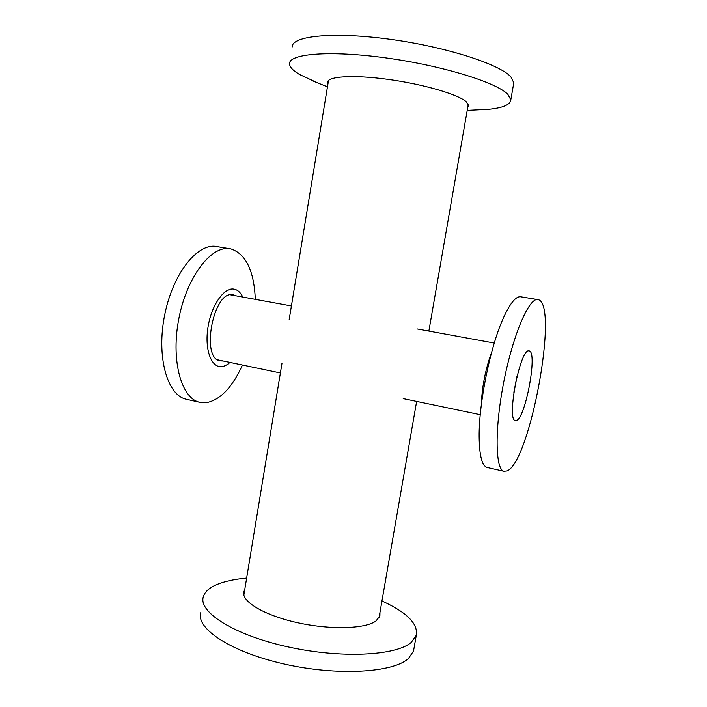 <?xml version="1.0" encoding="UTF-8"?>
<svg xmlns="http://www.w3.org/2000/svg" width="707" height="707" viewBox="0 0 707 707"><rect width="100%" height="100%" fill="white"/><g stroke="black" fill="none" stroke-linecap="round" stroke-linejoin="round"><path stroke-width="1.06" d="M246.646 578.096C234.388 579.183 224.366 581.375 216.581 584.671C209.166 587.871 204.738 591.927 203.298 596.858C198.393 612.023 233.487 634.771 287.06 646.684C340.553 658.721 396.318 655.813 411.341 642.292L416.308 635.248C418.137 623.654 406.684 612.235 381.948 600.985M200.753 612.598C195.742 628.479 230.668 651.978 284.152 664.006C337.557 676.157 393.357 672.693 408.496 658.456L413.515 651.05L413.966 648.531M244.746 589.638L243.88 591.582C240.866 601.083 263.296 614.993 296.498 622.469C329.639 630.017 365.112 629.018 375.938 621.011L379.889 616.036L379.951 612.492M473.133 110.08L488.475 109.329C502.907 107.915 510.357 104.742 510.808 99.802L507.9 94.411C496.915 82.551 442.396 65.601 385.951 57.921C329.462 50.153 288.615 53.759 289.543 63.851C289.684 67.085 293.007 70.629 299.512 74.482L317.761 82.949M513.521 84.433L513.803 82.807L510.967 77.001C500.114 64.31 445.64 46.697 389.097 39.168C332.52 31.532 291.478 36.013 292.274 46.927M467.725 107.455L468.635 105.458L466.107 101.614C457.641 94.225 422.786 84.071 387.913 79.361C352.996 74.58 327.102 76.347 327.606 82.48L327.951 83.806M255.315 299.353C254.052 270.772 245.921 253.954 230.942 248.926L230.562 248.846C212.144 244.666 187.576 275.306 179.136 317.151C170.475 358.944 180.859 397.838 199.294 402.186L205.949 402.734C220.001 400.25 232.17 387.683 242.457 365.024M216.881 246.584C198.084 242.36 173.206 272.743 164.802 314.35C156.176 355.904 166.94 394.683 185.747 399.11L187.355 399.473M242.766 297.055C240.433 292.256 237.366 289.596 233.54 289.075C223.712 287.661 211.358 305.548 207.991 327.208C204.473 348.851 210.995 367.278 221.088 366.65C224.031 366.518 226.991 365.112 229.961 362.417M235.873 295.8L232.638 294.695C213.479 290.604 200.532 358.069 219.939 360.853L223.112 360.985M487.724 467.61L486.92 467.433C481.953 465.577 479.355 455.335 479.143 436.696C478.78 403.865 489.969 348.277 502.686 319.555C509.8 303.471 515.898 295.888 520.962 296.807M507.122 470.942L503.852 471.269C495.139 469.183 494.564 427.85 504.047 380.596C513.423 333.324 529.499 296.887 538.054 299.635L538.23 299.68C559.104 304.107 530.179 461.759 507.122 470.942M481.273 405.314C481.944 387.038 485.417 369.301 491.683 352.113M516.958 376.513L513.874 392.252M516.225 420.524L515.288 420.524C506.327 420.02 520.149 348.719 528.801 350.858L529.234 350.919C537.886 352.113 525.319 419.163 516.225 420.524M328.499 80.518L289.172 319.582M282.013 363.106L243.853 595.073M468.29 104.159L428.857 331.088M416.635 401.408L379.005 617.945M291.417 305.954L230.367 294.792M280.396 372.951L217.632 359.836M413.515 651.05L416.308 635.248M243.65 592.952L243.88 591.582M513.803 82.807L510.808 99.802M467.212 110.372L488.475 109.329M327.456 86.846L311.752 80.527M327.739 81.659L327.606 82.48M185.747 399.11L199.294 402.186M217.27 246.663L229.368 248.661M232.886 294.722L233.549 294.846M403.202 398.598L480.256 414.691M417.439 328.994L494.281 343.045M537.488 299.556L521.156 296.86M503.852 471.269L486.92 467.433"/></g></svg>
